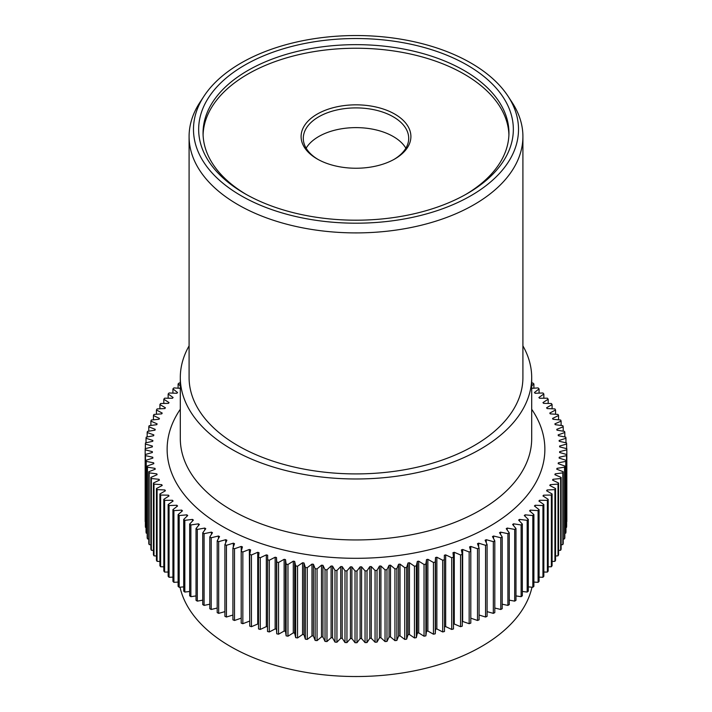 <?xml version="1.0" encoding="UTF-8"?>
<svg xmlns="http://www.w3.org/2000/svg" width="712" height="712" viewBox="0 0 712 712"><rect width="100%" height="100%" fill="white"/><g stroke="black" fill="none" stroke-linecap="round" stroke-linejoin="round"><path stroke-width="1.07" d="M317.178 158.954L317.178 158.954A54.904 31.702 180 0 1 317.178 114.125A54.904 31.702 180 0 1 394.822 114.125A54.904 31.702 180 0 1 394.822 158.954A54.904 31.702 180 0 1 317.178 158.954M394.03 159.399A52.706 30.429 0 0 0 408.706 138.333A52.706 30.429 0 0 0 393.273 116.812A52.706 30.429 0 0 0 335.833 110.218A52.706 30.429 0 0 0 303.294 138.333A52.706 30.429 0 0 0 317.97 159.399M244.75 193.593A157.334 90.833 180 0 1 244.741 193.593A157.334 90.833 180 0 1 244.75 65.13A157.334 90.833 180 0 1 467.25 65.13A157.334 90.833 180 0 1 467.259 193.593A157.334 90.833 180 0 1 244.75 193.593M465.684 194.492A152.946 88.297 0 0 0 508.947 132.948A152.946 88.297 0 0 0 464.144 70.515A152.946 88.297 0 0 0 297.474 51.371A152.946 88.297 0 0 0 203.054 132.948A152.946 88.297 0 0 0 246.316 194.492M241.083 195.711A162.523 93.833 0 0 0 444.163 208.189A162.523 93.833 0 0 0 508.021 96.191A162.523 93.833 0 0 0 470.917 63.021A162.523 93.833 0 0 0 203.979 96.191A162.523 93.833 0 0 0 241.083 195.711M508.021 96.191L512.133 102.466A166.911 96.369 180 0 1 522.911 136.535A166.911 96.369 180 0 1 419.875 225.57A166.911 96.369 180 0 1 237.977 204.673A166.911 96.369 180 0 1 189.089 136.535A166.911 96.369 180 0 1 199.867 102.466L203.979 96.191M189.089 345.872A175.695 101.433 0 0 0 180.305 377.538A175.695 101.433 0 0 0 231.765 449.272A175.695 101.433 0 0 0 423.24 471.255A175.695 101.433 0 0 0 531.695 377.538A175.695 101.433 0 0 0 522.911 345.872M189.089 136.535L189.089 377.538A166.911 96.369 0 0 0 237.977 445.685A166.911 96.369 0 0 0 419.875 466.574A166.911 96.369 0 0 0 522.911 377.538L522.911 136.535M508.911 134.746A152.946 88.297 0 0 0 464.144 74.101A152.946 88.297 0 0 0 298.907 54.619A152.946 88.297 0 0 0 203.089 134.746M405.867 148.194A52.706 30.429 0 0 0 393.273 136.535A52.706 30.429 0 0 0 306.133 148.194M180.011 587.204A177.457 102.448 0 0 0 230.519 646.523A177.457 102.448 0 0 0 413.245 671.051A177.457 102.448 0 0 0 531.989 587.204M531.695 385.842L533.893 383.937A210.832 121.725 0 0 0 532.834 382.985L531.695 383.092M533.893 383.937L533.893 388.191M145.364 448.658L145.364 444.039L152.377 446.05L152.341 446.896L145.168 448.702A210.832 121.725 0 0 0 145.168 449.272L145.168 520.997A210.832 121.725 0 0 0 145.168 521.567L145.168 449.833L152.341 451.648L152.377 452.494L145.364 454.496L145.364 526.23A210.832 121.725 0 0 0 145.453 527.352L145.453 455.627L152.769 457.238L152.866 458.083L146.031 460.281A210.832 121.725 0 0 0 146.218 461.403L153.65 462.809L153.828 463.654L147.17 466.031L147.17 537.765A210.832 121.725 0 0 0 147.455 538.877L147.455 467.152L154.994 468.354L155.243 469.19L148.79 471.753L148.79 543.478A210.832 121.725 0 0 0 149.164 544.591L149.164 472.857L156.8 473.854L157.112 474.682L150.882 477.423L150.882 549.148A210.832 121.725 0 0 0 151.345 550.243L151.345 478.517L159.052 479.301L159.426 480.119L153.436 483.021L153.436 554.746A210.832 121.725 0 0 0 153.979 555.832L153.979 484.107L161.749 484.676L162.194 485.486L156.444 488.548L156.444 560.273A210.832 121.725 0 0 0 157.085 561.341L157.085 489.616L164.881 489.972L165.398 490.764L159.906 493.986L159.906 565.711A210.832 121.725 0 0 0 160.636 566.761L160.636 495.036L168.459 495.178L169.029 495.952L163.813 499.326L163.813 571.051A210.832 121.725 0 0 0 164.623 572.074L164.623 500.349L172.455 500.278L173.096 501.034L168.157 504.541L168.157 576.275A210.832 121.725 0 0 0 169.055 577.281L169.055 505.547L176.861 505.262L177.564 506.001L172.927 509.641L172.927 581.375A210.832 121.725 0 0 0 173.906 582.345L173.906 510.62L181.685 510.121L182.441 510.842L178.107 514.607L178.107 586.332A210.832 121.725 0 0 0 179.166 587.284L179.166 515.55L186.891 514.838L187.719 515.541L183.696 519.413L183.696 591.147A210.832 121.725 0 0 0 184.826 592.064L184.826 520.338L192.489 519.413L193.37 520.089L189.668 524.068L189.668 595.802A210.832 121.725 0 0 0 190.878 596.683L190.878 524.958L198.452 523.827L199.387 524.477L196.023 528.553L196.023 600.287A210.832 121.725 0 0 0 197.304 601.133L197.304 529.408L204.78 528.064L205.759 528.696L202.742 532.861A210.832 121.725 0 0 0 204.086 533.68L211.446 532.131L212.479 532.727L209.8 536.973L209.8 608.707A210.832 121.725 0 0 0 211.215 609.481L211.215 537.756L218.433 536.011L219.519 536.581L217.196 540.889L217.196 612.623A210.832 121.725 0 0 0 218.673 613.361L218.673 541.636L225.74 539.687L226.87 540.23L224.903 544.6L224.903 616.334A210.832 121.725 0 0 0 226.443 617.028L226.443 545.303L233.34 543.167L234.515 543.674L232.913 548.098L232.913 619.823A210.832 121.725 0 0 0 234.497 620.481L234.497 548.747L241.217 546.433L242.427 546.905L241.19 551.364L241.19 623.089A210.832 121.725 0 0 0 242.837 623.703L242.837 551.978L249.351 549.468L250.606 549.913L249.734 554.408L249.734 626.133A210.832 121.725 0 0 0 251.434 626.693L251.434 554.968L257.735 552.289L259.017 552.69L258.518 557.202L258.518 628.927A210.832 121.725 0 0 0 260.263 629.452L260.263 557.718L266.332 554.87L267.65 555.244L267.525 631.491A210.832 121.725 0 0 0 269.305 631.953L269.305 560.228L275.143 557.211L276.487 557.549L276.737 562.062L276.737 633.796A210.832 121.725 0 0 0 278.552 634.214L278.552 562.48L284.124 559.312L285.503 559.605L286.117 564.118L286.117 635.843A210.832 121.725 0 0 0 287.968 636.208L287.968 564.482L293.282 561.163L294.67 561.421L295.667 565.907L295.667 637.632A210.832 121.725 0 0 0 297.536 637.952L297.536 566.218L302.573 562.756L303.988 562.978L305.341 567.428L305.341 639.154A210.832 121.725 0 0 0 307.246 639.421L307.246 567.695L311.981 564.1L313.413 564.278L315.14 568.683A210.832 121.725 0 0 0 317.062 568.897L321.495 565.177L322.945 565.319L325.028 569.671A210.832 121.725 0 0 0 326.959 569.831L331.089 565.995L332.54 566.093L334.987 570.392L334.987 642.117A210.832 121.725 0 0 0 336.936 642.224L336.936 570.499L340.737 566.547L342.196 566.61L344.991 570.828L344.991 642.553A210.832 121.725 0 0 0 346.949 642.607L346.949 570.882L350.42 566.832L351.888 566.85L355.021 570.997A210.832 121.725 0 0 0 356.979 570.997L360.112 566.85L361.58 566.832L365.051 570.882L365.051 642.607A210.832 121.725 0 0 0 367.009 642.553L367.009 570.828L369.804 566.61L371.263 566.547L375.064 570.499A210.832 121.725 0 0 0 377.013 570.392L379.46 566.093L380.911 565.995L385.041 569.831A210.832 121.725 0 0 0 386.972 569.671L389.055 565.319L390.505 565.177L394.938 568.897A210.832 121.725 0 0 0 396.86 568.683L398.587 564.278L400.019 564.1L404.754 567.695A210.832 121.725 0 0 0 406.659 567.428L408.012 562.978L409.427 562.756L414.464 566.218A210.832 121.725 0 0 0 416.333 565.907L417.33 561.421L418.718 561.163L424.032 564.482L424.032 636.208A210.832 121.725 0 0 0 425.883 635.843L425.883 564.118L426.497 559.605L427.876 559.312L433.448 562.48L433.448 634.214A210.832 121.725 0 0 0 435.263 633.796L435.263 562.062L435.513 557.549L436.857 557.211L442.695 560.228L442.695 631.953A210.832 121.725 0 0 0 444.475 631.491L444.35 555.244L445.668 554.87L451.737 557.718L451.737 629.452A210.832 121.725 0 0 0 453.482 628.927L453.482 557.202L452.983 552.69L454.265 552.289L460.566 554.968L460.566 626.693A210.832 121.725 0 0 0 462.266 626.133L462.266 554.408L461.394 549.913L462.649 549.468L469.163 551.978L469.163 623.703A210.832 121.725 0 0 0 470.81 623.089L470.81 551.364L469.573 546.905L470.783 546.433L477.503 548.747L477.503 620.481A210.832 121.725 0 0 0 479.087 619.823L479.087 548.098L477.485 543.674L478.66 543.167L485.557 545.303L485.557 617.028A210.832 121.725 0 0 0 487.097 616.334L487.097 544.6L485.13 540.23L486.26 539.687L493.327 541.636L493.327 613.361A210.832 121.725 0 0 0 494.804 612.623L494.804 540.889L492.482 536.581L493.567 536.011L500.785 537.756A210.832 121.725 0 0 0 502.2 536.973L499.521 532.727L500.554 532.131L507.914 533.68L507.914 605.405A210.832 121.725 0 0 0 509.258 604.586L509.258 532.861L506.241 528.696L507.22 528.064L514.696 529.408L514.696 601.133A210.832 121.725 0 0 0 515.977 600.287L515.977 528.553L512.613 524.477L513.548 523.827L521.122 524.958L521.122 596.683A210.832 121.725 0 0 0 522.332 595.802L522.332 524.068L518.63 520.089L519.511 519.413L527.174 520.338L527.174 592.064A210.832 121.725 0 0 0 528.304 591.147L528.304 519.413L524.281 515.541L525.109 514.838L532.834 515.55L532.834 587.284A210.832 121.725 0 0 0 533.893 586.332L533.893 514.607L529.559 510.842L530.315 510.121L538.094 510.62L538.094 582.345A210.832 121.725 0 0 0 539.073 581.375L539.073 509.641L534.436 506.001L535.139 505.262L542.944 505.547L542.944 577.281A210.832 121.725 0 0 0 543.843 576.275L543.843 504.541L538.904 501.034L539.545 500.278L547.377 500.349L547.377 572.074A210.832 121.725 0 0 0 548.187 571.051L548.187 499.326L542.971 495.952L543.541 495.178L551.364 495.036L551.364 566.761A210.832 121.725 0 0 0 552.094 565.711L552.094 493.986L546.602 490.764L547.119 489.972L554.915 489.616L554.915 561.341A210.832 121.725 0 0 0 555.556 560.273L555.556 488.548L549.806 485.486L550.251 484.676L558.021 484.107A210.832 121.725 0 0 0 558.564 483.021L552.574 480.119L552.948 479.301L560.656 478.517A210.832 121.725 0 0 0 561.118 477.423L554.888 474.682L555.2 473.854L562.836 472.857A210.832 121.725 0 0 0 563.21 471.753L556.757 469.19L557.007 468.354L564.545 467.152A210.832 121.725 0 0 0 564.83 466.031L558.172 463.654L558.35 462.809L565.782 461.403A210.832 121.725 0 0 0 565.969 460.281L559.134 458.083L559.231 457.238L566.547 455.627L566.547 527.352A210.832 121.725 0 0 0 566.636 526.23L566.636 454.496L559.623 452.494L559.659 451.648L566.832 449.833A210.832 121.725 0 0 0 566.832 449.272A210.832 121.725 0 0 0 566.832 448.702L559.659 446.896L559.623 446.05L566.636 444.039A210.832 121.725 0 0 0 566.547 442.917L559.231 441.298L559.134 440.461L565.969 438.263A210.832 121.725 0 0 0 565.782 437.141L558.35 435.726L558.172 434.89L564.83 432.504A210.832 121.725 0 0 0 564.545 431.392L557.007 430.182L556.757 429.354L563.21 426.791A210.832 121.725 0 0 0 562.836 425.678L555.2 424.681L554.888 423.854L561.118 421.121A210.832 121.725 0 0 0 560.656 420.027L552.948 419.243L552.574 418.425L558.564 415.514A210.832 121.725 0 0 0 558.021 414.437L550.251 413.859L549.806 413.058L555.556 409.987A210.832 121.725 0 0 0 554.915 408.928L547.119 408.563L546.602 407.771L552.094 404.558A210.832 121.725 0 0 0 551.364 403.508L543.541 403.366L542.971 402.583L548.187 399.218A210.832 121.725 0 0 0 547.377 398.195L539.545 398.266L538.904 397.501L543.843 393.994A210.832 121.725 0 0 0 542.944 392.988L535.139 393.282L534.436 392.535L539.073 388.894A210.832 121.725 0 0 0 538.094 387.915L531.695 388.334M539.073 388.894L539.073 393.131M543.843 393.994L543.843 398.222M548.187 399.218L548.187 403.446M552.094 404.558L552.094 408.795M555.556 409.987L555.556 414.25M558.564 415.514L558.564 419.813M561.118 421.121L561.118 425.456M565.969 438.263L565.969 442.784M566.636 444.039L566.636 448.658M564.83 432.504L564.83 436.954M563.21 426.791L563.21 431.178M554.915 489.616A210.832 121.725 0 0 0 555.556 488.548M558.021 484.107L558.021 555.832A210.832 121.725 0 0 0 558.564 554.746L558.564 483.021M560.656 478.517L560.656 550.243A210.832 121.725 0 0 0 561.118 549.148L561.118 477.423M562.836 472.857L562.836 544.591A210.832 121.725 0 0 0 563.21 543.478L563.21 471.753M566.547 455.627A210.832 121.725 0 0 0 566.636 454.496M566.832 449.833L566.832 521.567A210.832 121.725 0 0 0 566.832 520.997L566.832 449.272M564.545 467.152L564.545 538.877A210.832 121.725 0 0 0 564.83 537.765L564.83 466.031M565.782 461.403L565.782 533.128A210.832 121.725 0 0 0 565.969 532.006L565.969 460.281M551.364 495.036A210.832 121.725 0 0 0 552.094 493.986M547.377 500.349A210.832 121.725 0 0 0 548.187 499.326M542.944 505.547A210.832 121.725 0 0 0 543.843 504.541M538.094 510.62A210.832 121.725 0 0 0 539.073 509.641M532.834 515.55A210.832 121.725 0 0 0 533.893 514.607M527.174 520.338A210.832 121.725 0 0 0 528.304 519.413M521.122 524.958A210.832 121.725 0 0 0 522.332 524.068M514.696 529.408A210.832 121.725 0 0 0 515.977 528.553M196.023 528.553A210.832 121.725 0 0 0 197.304 529.408M189.668 524.068A210.832 121.725 0 0 0 190.878 524.958M183.696 519.413A210.832 121.725 0 0 0 184.826 520.338M178.107 514.607A210.832 121.725 0 0 0 179.166 515.55M172.927 509.641A210.832 121.725 0 0 0 173.906 510.62M168.157 504.541A210.832 121.725 0 0 0 169.055 505.547M163.813 499.326A210.832 121.725 0 0 0 164.623 500.349M159.906 493.986A210.832 121.725 0 0 0 160.636 495.036M156.444 488.548A210.832 121.725 0 0 0 157.085 489.616M153.436 483.021A210.832 121.725 0 0 0 153.979 484.107M150.882 477.423A210.832 121.725 0 0 0 151.345 478.517M148.79 471.753A210.832 121.725 0 0 0 149.164 472.857M145.364 454.496A210.832 121.725 0 0 0 145.453 455.627M145.168 449.272A210.832 121.725 0 0 0 145.168 449.833M147.17 466.031A210.832 121.725 0 0 0 147.455 467.152M146.031 460.281L146.031 532.006A210.832 121.725 0 0 0 146.218 533.128L146.218 461.403M147.17 436.954L147.17 432.504L153.828 434.89L153.65 435.726L146.218 437.141A210.832 121.725 0 0 0 146.031 438.263L152.866 440.461L152.769 441.298L145.453 442.917A210.832 121.725 0 0 0 145.364 444.039M148.79 431.178L148.79 426.791L155.243 429.354L154.994 430.182L147.455 431.392A210.832 121.725 0 0 0 147.17 432.504M150.882 425.456L150.882 421.121L157.112 423.854L156.8 424.681L149.164 425.678A210.832 121.725 0 0 0 148.79 426.791M146.031 442.784L146.031 438.263M153.436 419.813L153.436 415.514L159.426 418.425L159.052 419.243L151.345 420.027A210.832 121.725 0 0 0 150.882 421.121M156.444 414.25L156.444 409.987L162.194 413.058L161.749 413.859L153.979 414.437A210.832 121.725 0 0 0 153.436 415.514M159.906 408.795L159.906 404.558L165.398 407.771L164.881 408.563L157.085 408.928A210.832 121.725 0 0 0 156.444 409.987M163.813 403.446L163.813 399.218L169.029 402.583L168.459 403.366L160.636 403.508A210.832 121.725 0 0 0 159.906 404.558M168.157 398.222L168.157 393.994L173.096 397.501L172.455 398.266L164.623 398.195A210.832 121.725 0 0 0 163.813 399.218M172.927 393.131L172.927 388.894L177.564 392.535L176.861 393.282L169.055 392.988A210.832 121.725 0 0 0 168.157 393.994M180.305 388.334L173.906 387.915A210.832 121.725 0 0 0 172.927 388.894M178.107 388.191L178.107 383.937L180.305 385.842M180.305 383.092L179.166 382.985A210.832 121.725 0 0 0 178.107 383.937M493.327 541.636A210.832 121.725 0 0 0 494.804 540.889M485.557 545.303A210.832 121.725 0 0 0 487.097 544.6M477.503 548.747A210.832 121.725 0 0 0 479.087 548.098M469.163 551.978A210.832 121.725 0 0 0 470.81 551.364M460.566 554.968A210.832 121.725 0 0 0 462.266 554.408M451.737 557.718A210.832 121.725 0 0 0 453.482 557.202M442.695 560.228A210.832 121.725 0 0 0 444.475 559.757M433.448 562.48A210.832 121.725 0 0 0 435.263 562.062M424.032 564.482A210.832 121.725 0 0 0 425.883 564.118M365.051 570.882A210.832 121.725 0 0 0 367.009 570.828M375.064 570.499L375.064 642.224A210.832 121.725 0 0 0 377.013 642.117L377.013 570.392M344.991 570.828A210.832 121.725 0 0 0 346.949 570.882M355.021 570.997L355.021 642.722A210.832 121.725 0 0 0 356.979 642.722L356.979 570.997M385.041 569.831L385.041 641.565A210.832 121.725 0 0 0 386.972 641.405L386.972 569.671M394.938 568.897L394.938 640.631A210.832 121.725 0 0 0 396.86 640.417L396.86 568.683M404.754 567.695L404.754 639.421A210.832 121.725 0 0 0 406.659 639.154L406.659 567.428M414.464 566.218L414.464 637.952A210.832 121.725 0 0 0 416.333 637.632L416.333 565.907M305.341 567.428A210.832 121.725 0 0 0 307.246 567.695M315.14 568.683L315.14 640.417A210.832 121.725 0 0 0 317.062 640.631L317.062 568.897M334.987 570.392A210.832 121.725 0 0 0 336.936 570.499M325.028 569.671L325.028 641.405A210.832 121.725 0 0 0 326.959 641.565L326.959 569.831M295.667 565.907A210.832 121.725 0 0 0 297.536 566.218M286.117 564.118A210.832 121.725 0 0 0 287.968 564.482M276.737 562.062A210.832 121.725 0 0 0 278.552 562.48M267.525 559.757A210.832 121.725 0 0 0 269.305 560.228M258.518 557.202A210.832 121.725 0 0 0 260.263 557.718M249.734 554.408A210.832 121.725 0 0 0 251.434 554.968M241.19 551.364A210.832 121.725 0 0 0 242.837 551.978M232.913 548.098A210.832 121.725 0 0 0 234.497 548.747M224.903 544.6A210.832 121.725 0 0 0 226.443 545.303M217.196 540.889A210.832 121.725 0 0 0 218.673 541.636M209.8 536.973A210.832 121.725 0 0 0 211.215 537.756M202.742 532.861L202.742 604.586A210.832 121.725 0 0 0 204.086 605.405L204.086 533.68M507.914 533.68A210.832 121.725 0 0 0 509.258 532.861M500.785 537.756L500.785 609.481A210.832 121.725 0 0 0 502.2 608.707L502.2 536.973M565.969 527.476L566.547 527.352M564.83 533.315L565.782 533.128M563.21 539.091L564.545 538.877M561.118 544.813L562.836 544.591M558.564 550.456L560.656 550.243M555.556 556.01L558.021 555.832M552.094 561.474L554.915 561.341M548.187 566.823L551.364 566.761M543.843 572.048L547.377 572.074M539.073 577.138L542.944 577.281M533.893 582.078L538.094 582.345M528.304 586.866L532.834 587.284M522.332 591.476L527.174 592.064M515.977 595.917L521.122 596.683M509.258 600.163L514.696 601.133M502.2 604.203L507.914 605.405M494.804 608.039L500.785 609.481M487.097 611.644L493.327 613.361M479.087 615.026L485.557 617.028M470.81 618.167L477.503 620.481M462.266 621.336L469.163 623.703M453.482 624.264L454.265 624.015L460.566 626.693M444.475 626.934L445.668 626.596L451.737 629.452M435.513 557.549L435.513 629.274L436.857 628.945L442.695 631.953M435.513 629.274L435.263 633.796M426.497 559.605L426.497 631.339L427.876 631.046L433.448 634.214M426.497 631.339L425.883 635.843M417.33 561.421L417.33 633.146L418.718 632.888L424.032 636.208M417.33 633.146L416.333 637.632M408.012 562.978L408.012 634.703L409.427 634.49L414.464 637.952M408.012 634.703L406.659 639.154M398.587 564.278L398.587 636.003L400.019 635.825L404.754 639.421M398.587 636.003L396.86 640.417M389.055 565.319L389.055 637.044L390.505 636.902L394.938 640.631M389.055 637.044L386.972 641.405M379.46 566.093L379.46 637.818L380.911 637.721L385.041 641.565M379.46 637.818L377.013 642.117M369.804 566.61L369.804 638.335L371.263 638.272L375.064 642.224M369.804 638.335L367.009 642.553M360.112 566.85L360.112 638.584L361.58 638.557L365.051 642.607M360.112 638.584L356.979 642.722M350.42 566.832L350.42 638.557L351.888 638.584L355.021 642.722M350.42 638.557L346.949 642.607M340.737 566.547L340.737 638.272L342.196 638.335L344.991 642.553M340.737 638.272L336.936 642.224M331.089 565.995L331.089 637.721L332.54 637.818L334.987 642.117M331.089 637.721L326.959 641.565M321.495 565.177L321.495 636.902L322.945 637.044L325.028 641.405M321.495 636.902L317.062 640.631M311.981 564.1L311.981 635.825L313.413 636.003L315.14 640.417M311.981 635.825L307.246 639.421M302.573 562.756L302.573 634.49L303.988 634.703L305.341 639.154M302.573 634.49L297.536 637.952M293.282 561.163L293.282 632.888L294.67 633.146L295.667 637.632M293.282 632.888L287.968 636.208M284.124 559.312L284.124 631.046L285.503 631.339L286.117 635.843M284.124 631.046L278.552 634.214M275.143 557.211L275.143 628.945L276.487 629.274L276.737 633.796M275.143 628.945L269.305 631.953M266.332 554.87L266.332 626.596L267.525 626.934M266.332 626.596L260.263 629.452M257.735 552.289L257.735 624.015L258.518 624.264M257.735 624.015L251.434 626.693M249.351 549.468L249.734 621.336M249.351 621.202L242.837 623.703M241.19 618.167L234.497 620.481M232.913 615.026L226.443 617.028M224.903 611.644L218.673 613.361M217.196 608.039L211.215 609.481M209.8 604.203L204.086 605.405M202.742 600.163L197.304 601.133M196.023 595.917L190.878 596.683M189.668 591.476L184.826 592.064M183.696 586.866L179.166 587.284M178.107 582.078L173.906 582.345M172.927 577.138L169.055 577.281M168.157 572.048L164.623 572.074M163.813 566.823L160.636 566.761M159.906 561.474L157.085 561.341M156.444 556.01L153.979 555.832M153.436 550.456L151.345 550.243M150.882 544.813L149.164 544.591M148.79 539.091L147.455 538.877M147.17 533.315L146.218 533.128M146.031 527.476L145.453 527.352M500.554 532.131L500.554 534.374M507.22 528.064L507.22 530.048M211.446 532.131L211.446 534.374M218.433 536.011L218.433 538.592M225.74 539.687L225.74 542.74M233.34 543.167L233.34 546.905M241.217 546.433L241.217 551.275M276.487 557.549L276.487 629.274M285.503 559.605L285.503 631.339M294.67 561.421L294.67 633.146M303.988 562.978L303.988 634.703M332.54 566.093L332.54 637.818M342.196 566.61L342.196 638.335M322.945 565.319L322.945 637.044M313.413 564.278L313.413 636.003M418.718 561.163L418.718 632.888M409.427 562.756L409.427 634.49M400.019 564.1L400.019 635.825M390.505 565.177L390.505 636.902M361.58 566.832L361.58 638.557M351.888 566.85L351.888 638.584M380.911 565.995L380.911 637.721M371.263 566.547L371.263 638.272M427.876 559.312L427.876 631.046M436.857 557.211L436.857 628.945M445.668 554.87L445.668 626.596M454.265 552.289L454.265 624.015M462.649 549.468L462.649 621.202M470.783 546.433L470.783 551.275M478.66 543.167L478.66 546.905M486.26 539.687L486.26 542.74M493.567 536.011L493.567 538.592M153.65 462.809L153.65 463.717M154.994 468.354L154.994 469.288M152.341 451.648L152.341 452.503M152.769 457.238L152.769 458.119M156.8 473.854L156.8 474.815M159.052 479.301L159.052 480.297M161.749 484.676L161.749 485.718M164.881 489.972L164.881 491.066M168.459 495.178L168.459 496.326M172.455 500.278L172.455 501.488M176.861 505.262L176.861 506.552M181.685 510.121L181.685 511.501M186.891 514.838L186.891 516.333M192.489 519.413L192.489 521.033M198.452 523.827L198.452 525.607M204.78 528.064L204.78 530.048M513.548 523.827L513.548 525.607M519.511 519.413L519.511 521.033M525.109 514.838L525.109 516.333M530.315 510.121L530.315 511.501M535.139 505.262L535.139 506.552M539.545 500.278L539.545 501.488M543.541 495.178L543.541 496.326M547.119 489.972L547.119 491.066M559.231 457.238L559.231 458.119M558.35 462.809L558.35 463.717M559.659 451.648L559.659 452.503M557.007 468.354L557.007 469.288M555.2 473.854L555.2 474.815M552.948 479.301L552.948 480.297M550.251 484.676L550.251 485.718M180.305 377.538L180.305 438.512A175.695 101.433 0 0 0 231.765 510.237A175.695 101.433 0 0 0 423.24 532.229A175.695 101.433 0 0 0 531.695 438.512L531.695 377.538M531.695 409.258A188.876 109.043 180 0 1 459.596 540.444A188.876 109.043 180 0 1 222.447 526.373A188.876 109.043 180 0 1 180.305 409.258"/></g></svg>
